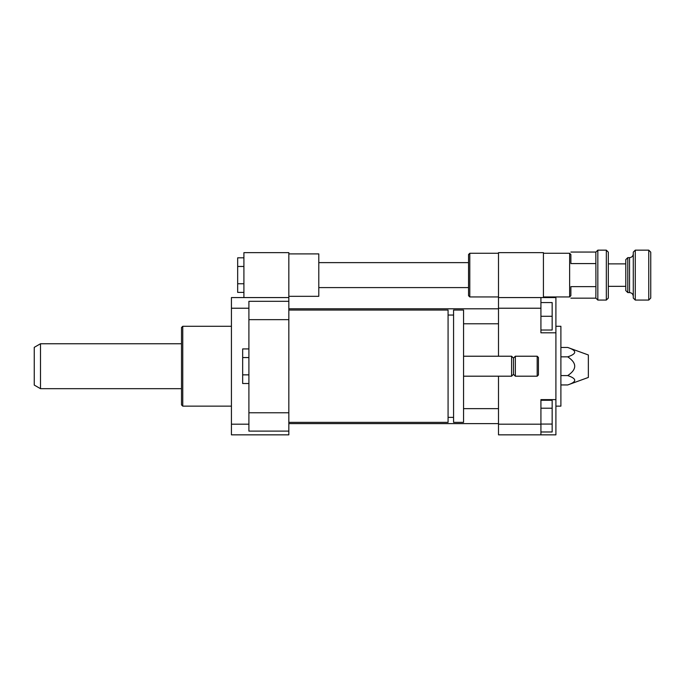 <?xml version="1.0" encoding="UTF-8"?>
<svg xmlns="http://www.w3.org/2000/svg" width="685" height="685" viewBox="0 0 685 685"><rect width="100%" height="100%" fill="white"/><g stroke="black" fill="none" stroke-linecap="round" stroke-linejoin="round"><path stroke-width="1.03" d="M243.911 257.817L237.669 257.817L237.669 292.401L243.911 292.401M243.911 266.465L237.669 266.465M243.911 283.753L237.669 283.753M288.839 296.322L318.79 296.322L318.79 253.895L288.839 253.895M248.903 308.224L231.427 308.224L231.427 297.573L288.839 297.573L288.839 252.645L243.911 252.645L243.911 297.573M288.839 310.057L448.076 310.057L448.076 422.371L288.839 422.371M448.076 315.049L453.573 315.049M453.573 310.057L453.573 422.371L463.557 422.371L463.557 310.057L453.573 310.057M463.557 356.226L511.601 356.226L511.601 376.193L463.557 376.193M511.601 356.226L513.476 358.101L513.476 374.327L511.601 376.193M515.343 356.226L515.343 376.193L537.186 376.193L537.186 356.226L515.343 356.226L513.476 358.101M537.186 356.226L538.436 357.476L538.436 374.943L537.186 376.193M248.903 348.922L242.661 348.922L242.661 383.506L248.903 383.506M248.903 357.561L242.661 357.561M248.903 374.858L242.661 374.858M288.839 297.573L288.839 319.647L248.903 319.647L248.903 431.105L288.839 431.105L288.839 434.847L231.427 434.847L231.427 308.224M288.839 319.647L288.839 412.772L248.903 412.772M288.839 412.772L288.839 431.105M288.839 301.314L248.903 301.314L248.903 319.647M540.927 408.209L552.161 408.209L552.161 400.28L540.927 400.28M540.927 431.978L552.161 431.978L552.161 408.209M540.927 424.058L552.161 424.058M540.927 330.024L552.161 330.024L552.161 302.565L540.927 302.565M540.927 316.29L552.161 316.29M555.903 399.62L555.903 434.847L540.927 434.847L540.927 399.62L555.903 399.62L555.903 332.799L540.927 332.799L540.927 297.573L555.903 297.573L555.903 332.799M498.5 376.193L498.5 434.847L540.927 434.847M498.5 356.226L498.5 297.573L540.927 297.573M567.737 347.475C577.035 350.6 577.035 353.725 567.737 356.842C577.035 363.093 577.035 369.335 567.737 375.577C577.035 378.702 577.035 381.819 567.737 384.944L588.355 377.444L588.355 354.976L567.737 347.475L560.895 347.475M567.737 356.842L560.895 356.842M567.737 375.577L560.895 375.577M567.737 384.944L560.895 384.944M555.903 406.145L560.895 406.145L560.895 326.274L555.903 326.274M498.5 424.195L540.927 424.195M498.5 308.224L540.927 308.224M231.427 406.145L182.758 406.145L182.758 326.274L231.427 326.274M182.758 406.145L181.508 404.895L181.508 327.524L182.758 326.274M248.903 424.195L231.427 424.195M469.79 296.947L469.79 253.27L468.549 254.52L468.549 295.697L469.79 296.947L498.5 296.947M543.428 297.573L543.428 252.645L498.5 252.645L498.5 297.573M595.933 263.579L570.879 263.579L570.879 254.52L569.629 253.27L569.629 296.947L570.879 295.697L570.879 286.638L595.933 286.638L595.839 252.149M40.492 388.678L40.492 343.75L34.25 347.346L34.25 385.073L40.492 388.678L181.508 388.678M606.319 300.073L608.323 298.069L608.323 252.149L606.319 250.153L606.319 300.073L597.834 300.073L597.834 250.153L606.319 250.153M595.839 298.069L595.933 286.638M627.785 275.113L627.785 257.637L625.79 259.632L625.79 290.586L627.785 292.581L627.785 275.113M635.278 275.113L635.278 250.153L633.283 252.149L633.283 298.069L635.278 300.073L635.278 275.113M648.755 300.073L650.75 298.069L650.75 252.149L648.755 250.153L648.755 300.073L635.278 300.073M570.879 298.163L595.933 298.163L597.834 300.073M597.834 250.153L595.933 252.054L570.879 252.054M627.785 292.581L629.532 292.581L629.532 257.637L627.785 257.637M318.79 287.589L468.549 287.589M318.79 262.629L468.549 262.629M448.076 417.379L453.573 417.379M513.476 374.327L515.343 376.193M463.557 323.782L498.5 323.782M288.839 308.807L498.5 308.807M288.839 423.621L498.5 423.621M463.557 408.645L498.5 408.645M498.5 253.27L469.79 253.27M543.428 296.947L569.629 296.947M543.428 253.27L569.629 253.27M40.492 343.75L181.508 343.75M648.755 250.153L635.278 250.153M629.532 257.637C631.801 257.414 633.051 256.164 633.283 253.895M629.532 292.581C631.801 292.812 633.051 294.053 633.283 296.322M625.79 263.879L608.323 263.879M625.79 286.339L608.323 286.339"/></g></svg>

